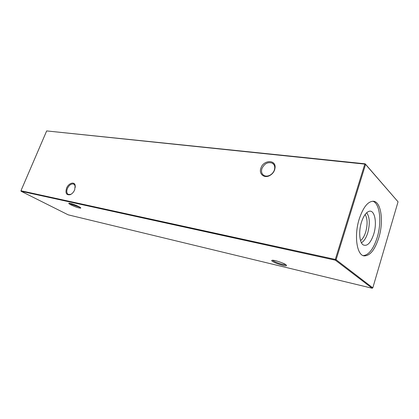 <?xml version="1.0" encoding="UTF-8"?>
<svg xmlns="http://www.w3.org/2000/svg" width="419" height="419" viewBox="0 0 419 419"><rect width="100%" height="100%" fill="white"/><g stroke="black" fill="none" stroke-linecap="round" stroke-linejoin="round"><path stroke-width="0.63" d="M66.563 188.204C68.444 183.255 74.215 181.207 75.174 185.224L74.692 189.812C73.65 192.174 72.178 193.793 70.277 194.667C66.401 195.385 65.16 193.232 66.563 188.204M75.336 187.251L75.169 185.832L73.76 184.072C71.293 183.512 69.172 184.994 67.386 188.519C66.343 191.452 66.668 193.426 68.37 194.453L70.748 194.353L71.612 193.897M260.901 168.134C263.321 159.99 275.781 159.262 275.11 167.485L274.66 169.831C273.769 172.267 272.188 174.142 269.915 175.456C264.321 178.777 258.607 173.995 260.901 168.134M274.356 170.072L274.764 167.956C274.796 165.709 273.947 164.096 272.219 163.111C267.809 161.765 264.384 163.578 261.933 168.538C260.99 171.748 261.718 174.084 264.101 175.551C265.913 176.409 267.903 176.279 270.077 175.147C272.13 173.958 273.555 172.267 274.356 170.072M272.69 260.251L273.481 260.937C275.775 262.268 278.792 263.425 282.542 264.394L285.957 264.75M272.628 261.482C271.486 260.733 271.402 260.319 272.376 260.251C274.586 260.047 283.197 262.844 285.748 264.609L286.496 265.677C285.59 266.531 275.602 263.499 272.628 261.482M69.695 203.236L71.377 204.32L80.17 207.374M70.759 204.797C68.952 203.838 68.376 203.304 69.03 203.194C71.366 203.44 74.64 204.582 78.856 206.609C80.286 207.363 80.919 207.861 80.773 208.091C78.987 208.191 75.65 207.091 70.759 204.797M372.758 201.214C379.892 203.136 381.992 222.033 377.21 237.405C373.502 248.965 368.83 255.04 363.194 255.632M378.818 237.704C383.825 221.651 381.269 201.974 373.596 201.267C368.065 201.13 363.268 207.049 359.214 219.017C353.955 235.415 356.752 255.056 363.996 255.868C369.888 256.077 374.827 250.023 378.818 237.704M361.393 222.395C363.456 216.063 366.017 212.37 369.081 211.312C374.722 209.442 377.31 222.887 373.738 234.111C370.71 243.025 367.191 246.613 363.179 244.885C359.46 242.591 358.512 231.482 361.393 222.395M366.688 212.726C369.731 217.068 370.097 223.73 367.788 232.702C366.154 237.903 364.027 241.244 361.408 242.737M365.138 214.465C367.51 218.592 367.709 224.406 365.729 231.906C364.404 236.138 362.681 239.029 360.55 240.574M372.145 288.246L335.373 260.183L21.091 191.263L68.182 214.827L372.145 288.246L372.805 287.858L398.05 201.811L365.567 164.41L336.096 259.733L372.805 287.858M20.95 190.76L335.31 259.429L364.802 164.112L46.671 130.922L20.95 190.76L21.091 191.263M46.671 130.922L365.179 163.824L398.05 201.811M365.179 163.824L364.802 164.112L365.567 164.41L365.179 163.824M336.096 259.733L335.31 259.429L335.373 260.183L336.096 259.733M75.169 185.832L75.174 185.224M274.764 167.956L275.11 167.485M73.76 184.072L74.111 184.266M272.219 163.111L273.853 164.562M80.61 207.719L80.773 208.091M286.077 264.839L286.496 265.677M270.077 175.147L269.915 175.456M70.748 194.353L70.277 194.667"/></g></svg>
